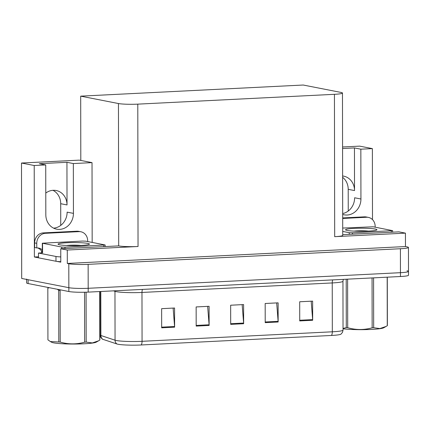 <?xml version="1.0" encoding="UTF-8"?>
<svg xmlns="http://www.w3.org/2000/svg" width="430" height="430" viewBox="0 0 430 430"><rect width="100%" height="100%" fill="white"/><g stroke="black" fill="none" stroke-linecap="round" stroke-linejoin="round"><path stroke-width="0.64" d="M342.688 214.419A15.399 13.738 101.1 0 0 344.172 214.812A15.399 13.738 101.1 0 0 347.155 215.022A15.399 13.738 101.1 0 0 360.937 199.004L360.845 149.189L372.369 148.613L372.493 219.623M360.937 199.004L354.621 197.768A15.399 13.738 -78.9 0 1 342.688 213.559M80.695 96.148L303.225 85.027L340.979 92.418A14.437 1.408 -0.1 0 1 342.473 93.036A14.437 1.408 -0.1 0 1 334.438 94.315L137.793 104.141A14.437 1.408 -0.1 0 1 118.449 103.539L80.695 96.148L80.802 160.433L79.314 160.137L21.5 163.029L34.212 165.512L45.73 164.937L45.822 214.753A15.399 13.738 101.1 0 0 56.669 229.179A15.399 13.738 101.1 0 0 59.652 229.389A15.399 13.738 101.1 0 0 73.433 213.371L73.342 163.561L92.025 162.626L92.165 242.423M73.433 213.371L67.118 212.141A15.399 13.738 -78.9 0 1 53.594 228.142M342.624 177.316A15.399 13.738 -78.9 0 1 348.209 189.334L348.246 211.023M360.845 149.189L354.449 147.936L354.524 190.571A15.399 13.738 101.1 0 0 343.672 176.144A15.399 13.738 101.1 0 0 342.619 175.983M52.933 190.313A15.399 13.738 -78.9 0 1 60.705 203.702L60.743 225.39M45.784 193.065A15.399 13.738 -78.9 0 1 53.186 190.302A15.399 13.738 -78.9 0 1 56.169 190.511A15.399 13.738 -78.9 0 1 67.021 204.938L66.946 162.309L73.342 163.561M38.49 257.806L34.373 257L38.485 256.796M118.449 103.539L118.696 245.89L60.759 248.755L60.78 262.166L56.835 261.397M334.438 94.315L334.685 236.667L405.442 233.135L398.911 231.856L342.721 234.662M334.685 236.667A14.437 1.408 -0.1 0 0 342.726 235.393L342.473 93.036M118.696 245.89A14.437 1.408 -0.1 0 0 138.041 246.498L67.284 250.034L67.311 263.445L405.463 246.546L406.957 246.836A14.437 1.408 179.9 0 1 408.452 247.46A14.437 1.408 179.9 0 1 400.411 248.733L88.145 264.342A14.437 1.408 179.9 0 1 68.8 263.735L67.311 263.445M60.759 248.755L67.284 250.034M21.5 163.029L21.699 278.463L68.843 287.686L28.101 279.715A14.437 1.408 179.9 0 1 26.606 279.091M34.212 165.512L34.373 257M406.995 270.787A14.437 1.408 179.9 0 1 408.495 271.405L408.5 275.238A14.437 1.408 179.9 0 1 400.459 276.517L88.193 292.12L88.188 288.293A14.437 1.408 179.9 0 1 68.843 287.686A14.437 1.408 179.9 0 0 88.188 288.293L400.454 272.684L88.188 288.293L88.145 264.342M408.495 271.405A14.437 1.408 179.9 0 1 400.454 272.684A14.437 1.408 179.9 0 0 408.495 271.405L408.452 247.46M342.57 146.979L359.652 146.13L372.369 148.613M405.442 233.135L405.463 246.546M80.802 160.433L92.025 162.626M66.946 162.309L39.334 163.685L45.73 164.937M354.449 147.936L342.57 148.533M331.471 335.464A4.811 2.123 -92.9 0 0 332.32 331.799A19.253 1.881 -0.1 0 0 343.038 330.095L342.5 332.347L340.974 334.153A17.324 1.693 179.9 0 1 331.471 335.464L141.212 344.973A17.324 1.693 179.9 0 1 118.003 344.247A17.324 1.693 179.9 0 1 116.906 343.973L102.743 339.275A17.324 1.693 179.9 0 1 102.195 339.023L100.658 337.222L100.109 334.97A19.253 1.881 -0.1 0 0 100.889 335.497A4.811 4.596 108.4 0 0 102.743 339.275M311.186 301.188L312.642 319.608A3.849 1.698 87.1 0 1 312.669 320.275L312.631 301.118L299.694 301.763L299.726 320.925L312.669 320.275M276.673 302.913L278.124 321.328A3.849 1.698 87.1 0 1 278.151 322L278.119 302.844L265.176 303.489L265.208 322.65L278.151 322M173.129 308.09L174.585 326.504A3.849 1.698 87.1 0 1 174.612 327.176L174.575 308.014L161.632 308.665L161.669 327.821L174.612 327.176M207.642 306.364L209.098 324.779A3.849 1.698 87.1 0 1 209.125 325.451L209.093 306.294L196.15 306.939L196.182 326.096L209.125 325.451M242.154 304.639L243.611 323.054A3.849 1.698 87.1 0 1 243.638 323.725L243.606 304.569L230.663 305.214L230.695 324.37L243.638 323.725M88.193 292.12A14.437 1.408 179.9 0 1 68.854 291.519L28.106 283.547A14.437 1.408 179.9 0 1 26.612 282.924L26.606 279.425M79.023 231.63L76.889 231.216L43.236 232.899A9.627 8.589 -78.9 0 0 34.626 242.907L34.631 247.508L36.765 247.922L36.76 243.326A9.627 8.589 -78.9 0 1 45.37 233.313L79.023 231.63A9.627 8.589 -78.9 0 1 80.883 231.765A9.627 8.589 -78.9 0 1 87.666 240.784L87.666 241.547M36.765 247.922A9.627 8.589 -78.9 0 1 38.63 248.056A9.627 8.589 -78.9 0 1 42.323 249.894M76.889 231.216A9.627 8.589 -78.9 0 1 78.755 231.351L80.883 231.765M41.581 252.851A4.811 2.123 87.1 0 1 41.543 251.953L41.543 250.991A9.627 8.589 101.1 0 0 37.55 247.922M60.78 261.698A9.627 0.941 -0.1 0 1 57.636 261.488A9.627 0.941 179.9 0 1 55.981 261.257L38.49 257.839L38.48 253.05A9.627 0.941 179.9 0 0 42.575 252.738M60.775 256.909A9.627 0.941 179.9 0 1 55.97 256.468L38.48 253.05M41.543 250.991L42.323 251.147M342.694 218.456L366.527 217.263A9.627 8.589 -78.9 0 1 368.392 217.397A9.627 8.589 -78.9 0 1 375.17 226.411L375.17 227.174M342.694 217.929L364.393 216.849A9.627 8.589 -78.9 0 1 366.258 216.978L368.392 217.397M59.662 244.821A15.695 1.532 179.9 0 1 58.114 244.294A15.695 1.532 179.9 0 1 69.413 242.649A15.695 1.532 179.9 0 1 87.795 243.412A15.695 1.532 179.9 0 1 89.349 244.24A15.695 1.532 179.9 0 1 76.551 245.616A15.695 1.532 179.9 0 1 59.662 244.821M104.904 244.917L64.984 247.175L61.759 247.073L42.312 243.213L82.479 241.058L85.704 241.16L104.904 244.917M347.166 230.448A15.695 1.532 179.9 0 1 345.618 229.926A15.695 1.532 179.9 0 1 356.916 228.282A15.695 1.532 179.9 0 1 375.304 229.045A15.695 1.532 179.9 0 1 376.852 229.873A15.695 1.532 179.9 0 1 364.054 231.249A15.695 1.532 179.9 0 1 347.166 230.448M342.71 228.056L373.208 226.793L392.654 230.652L352.487 232.802L349.262 232.705L342.715 231.421M86.086 292.207L86.172 342.108L92.359 342.941L98.61 340.791L96.191 342.167A22.618 2.209 179.9 0 1 83.925 343.79A22.618 2.209 179.9 0 1 51.611 342.242L50.342 341.527L58.781 341.984L58.69 290.293L57.292 289.256M99.792 291.545L99.873 339.931A25.988 2.537 179.9 0 1 99.765 340.092L99.679 291.551M98.61 340.791L99.765 340.092M86.172 342.108A25.988 2.537 179.9 0 1 85.419 342.146A25.988 2.537 179.9 0 1 84.645 342.183L84.559 292.25M66.542 245.492A9.17 0.892 179.9 0 1 69.671 245.24A9.17 0.892 179.9 0 1 80.926 245.465M49.224 287.681L47.832 288.17A25.988 2.537 179.9 0 1 47.94 288.003M58.781 341.984A25.988 2.537 179.9 0 0 60.2 342.07L60.109 290.379A25.988 2.537 179.9 0 1 58.69 290.293M47.832 288.17L47.923 339.856L50.342 341.527M60.2 342.07C68.316 344.43 76.47 344.468 84.645 342.183M373.589 277.861L373.675 327.741L379.862 328.568L386.113 326.424L383.7 327.794A22.618 2.209 179.9 0 1 371.429 329.423A22.618 2.209 179.9 0 1 343.038 328.778M387.296 277.173L387.376 325.558A25.988 2.537 179.9 0 1 387.269 325.725L387.183 277.178M386.113 326.424L387.269 325.725M373.675 327.741A25.988 2.537 179.9 0 1 372.923 327.778A25.988 2.537 179.9 0 1 372.149 327.816L372.063 277.936M354.046 231.12A9.17 0.892 179.9 0 1 357.174 230.867A9.17 0.892 179.9 0 1 368.429 231.098M347.617 279.156L347.703 327.703A25.988 2.537 179.9 0 1 346.284 327.612L346.198 279.226M347.703 327.703C355.82 330.057 363.973 330.095 372.149 327.816M343.033 328.439L346.284 327.612M354.524 190.571L348.209 189.334M67.021 204.938L60.705 203.702M68.8 263.735L68.854 291.519M400.411 248.733L400.459 276.517M137.793 104.141L138.041 246.498M332.75 279.903A4.811 2.123 -92.9 0 0 332.234 282.94L141.975 292.448A19.253 1.881 179.9 0 1 116.186 291.642A19.253 1.881 179.9 0 1 114.966 291.341L113.515 290.857M343.35 279.371L342.952 281.236A19.253 1.881 179.9 0 1 332.234 282.94L332.32 331.799L142.061 341.307A4.811 2.123 87.1 0 1 141.212 344.973M100.808 291.492L100.889 335.497L115.052 340.194A19.253 1.881 -0.1 0 0 116.272 340.501A19.253 1.881 -0.1 0 0 142.061 341.307L141.975 292.448A4.811 2.123 -92.9 0 1 142.491 289.411M116.906 343.973A4.811 4.596 108.4 0 1 115.052 340.194L114.966 291.341A4.811 4.596 -71.6 0 0 114.934 290.787M28.106 283.547L28.101 279.715M243.611 323.054L230.695 323.704M209.098 324.779L196.182 325.424M174.585 326.504L161.664 327.149M278.124 321.328L265.208 321.979M312.642 319.608L299.726 320.253M55.97 256.468L55.981 261.257M43.236 232.899L45.37 233.313M34.626 242.907L36.76 243.326M366.527 217.263L364.393 216.849M103.813 245.234L103.813 246.605M42.559 243.315L42.575 252.894M61.759 247.073L61.759 248.707M64.984 247.175L64.984 248.545M391.316 230.862L391.316 232.238M349.262 232.705L349.267 234.339M352.487 232.802L352.487 234.178M343.038 330.095L342.952 281.236M100.109 334.97L100.034 291.529M105.151 245.019L105.151 246.535M42.312 243.213L42.328 252.792M392.654 230.652L392.654 232.168"/></g></svg>
